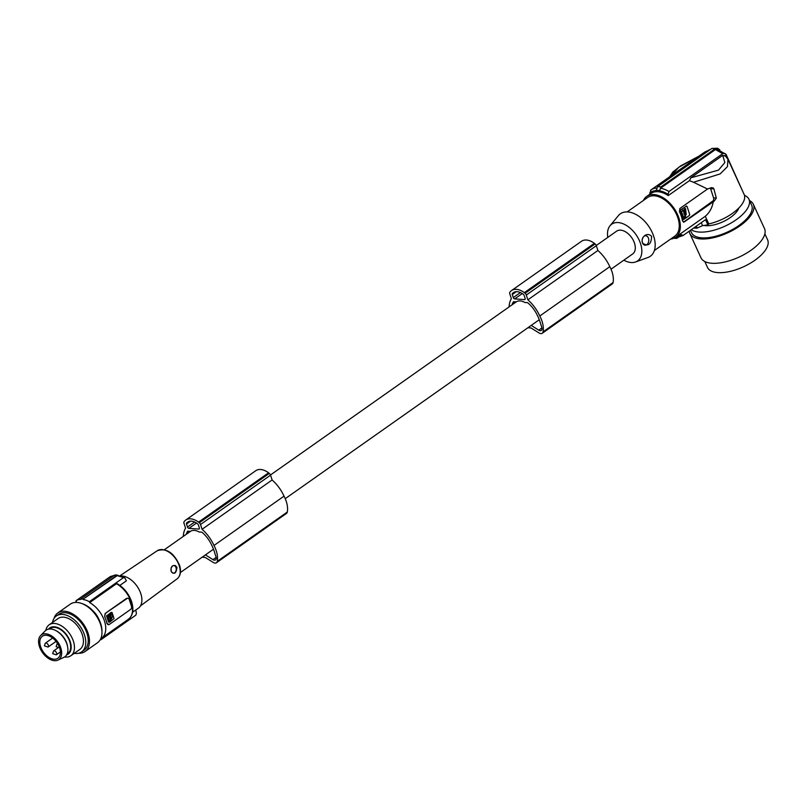 <?xml version="1.0" encoding="UTF-8"?>
<svg xmlns="http://www.w3.org/2000/svg" width="808" height="808" viewBox="0 0 808 808"><rect width="100%" height="100%" fill="white"/><g stroke="black" fill="none" stroke-linecap="round" stroke-linejoin="round"><path stroke-width="1.21" d="M596.264 245.511L616.635 231.159A13.938 8.575 54.8 0 1 620.635 230.159A13.938 8.575 54.8 0 1 633.331 240.38A13.938 8.575 54.8 0 1 632.684 253.944L611.03 269.205M515.029 301.798L512.444 303.616A28.714 17.665 -125.2 0 1 513.494 301.687L516.231 301.879A13.938 8.575 54.8 0 1 520.16 300.93A13.938 8.575 54.8 0 1 524.897 302.495L527.634 302.687A22.614 13.908 -125.2 0 1 537.017 314.716A34.461 21.2 -125.2 0 1 538.017 316.756A34.461 21.2 -125.2 0 1 540.784 324.372A19.281 11.857 -125.2 0 1 541.905 327.897A3.777 2.323 54.8 0 1 541.299 330.421A3.777 2.323 54.8 0 1 538.764 330.169L541.915 327.947M189.244 531.27L186.658 533.098A28.714 17.665 -125.2 0 1 187.708 531.159L190.446 531.361A13.938 8.575 54.8 0 1 194.364 530.401A13.938 8.575 54.8 0 1 199.111 531.977L201.838 532.169A22.614 13.908 -125.2 0 1 211.231 544.188A34.461 21.2 -125.2 0 1 212.231 546.238A34.461 21.2 -125.2 0 1 214.999 553.844A19.281 11.857 -125.2 0 1 216.12 557.369A3.777 2.323 54.8 0 1 215.514 559.894A3.777 2.323 54.8 0 1 212.979 559.641L216.13 557.419M187.496 527.048L186.507 524.008A1.414 0.869 -125.2 0 1 186.618 522.988A17.493 10.767 -125.2 0 1 187.547 522.2A17.493 10.767 -125.2 0 1 187.648 522.13A12.605 7.757 -125.2 0 1 187.749 522.059A12.605 7.757 -125.2 0 1 195.91 522.715A17.493 10.767 -125.2 0 1 197.546 523.766A1.414 0.869 -125.2 0 1 198.344 524.846L199.334 527.887A1.414 0.869 -125.2 0 1 199.142 528.967A1.414 0.869 -125.2 0 1 198.738 529.068L188.91 528.371A1.414 0.869 -125.2 0 1 187.496 527.048L194.607 522.029M186.658 533.098A25.866 15.908 -125.2 0 0 186.274 534.3M205.444 554.874L212.979 559.641M202.111 557.227L205.282 557.449L213.282 562.459A4.727 2.909 -125.2 0 0 216.423 562.762A4.727 2.909 -125.2 0 0 217.261 561.358A22.553 13.877 -125.2 0 0 214.877 547.269A22.553 13.877 -125.2 0 0 213.989 545.481A30.229 18.594 -125.2 0 0 213.817 545.107A30.229 18.594 -125.2 0 0 202.081 529.301L200.515 524.493A2.363 1.454 -125.2 0 0 199.283 522.746A19.836 12.201 -125.2 0 0 198.526 522.13A17.049 10.494 -125.2 0 0 185.729 520.049A17.049 10.494 -125.2 0 0 184.285 521.443A19.836 12.201 -125.2 0 0 184.133 521.675A2.363 1.454 -125.2 0 0 184.002 523.321L185.567 528.149A30.229 18.594 -125.2 0 0 183.295 536.391M216.423 562.762L286.456 513.444A4.727 2.909 -125.2 0 0 287.294 512.03A22.553 13.877 -125.2 0 0 284.911 497.95A22.553 13.877 -125.2 0 0 284.022 496.152A30.229 18.594 -125.2 0 0 283.85 495.779A30.229 18.594 -125.2 0 0 272.104 479.972L270.539 475.165A2.363 1.454 -125.2 0 0 269.306 473.417A19.836 12.201 -125.2 0 0 268.559 472.801A17.049 10.494 -125.2 0 0 255.752 470.721L185.729 520.049M272.104 479.972L202.081 529.301M269.306 473.417L199.283 522.746M268.559 472.801L198.526 522.13M725.079 155.449L727.957 159.267L727.463 166.599L720.16 173.912L693.496 182.265L689.446 180.649L690.87 177.8L722.746 155.348L725.635 156.227L727.957 159.267L744.148 194.476A30.704 13.383 155.3 0 1 708.808 223.907L705.293 216.281L680.619 233.663L681.164 234.653L683.215 235.391L704.748 220.231M701.253 222.695L702.586 225.614A32.118 13.999 -24.7 0 0 707.869 224.796L708.808 223.907M705.525 219.685L707.869 224.796M527.897 327.755L531.068 327.977L539.067 332.987A4.727 2.909 -125.2 0 0 542.219 333.29L612.242 283.962A4.727 2.909 -125.2 0 0 613.08 282.558A22.553 13.877 -125.2 0 0 610.697 268.468A22.553 13.877 -125.2 0 0 609.808 266.68A30.229 18.594 -125.2 0 0 609.636 266.307A30.229 18.594 -125.2 0 0 597.9 250.5L596.334 245.693A2.363 1.454 -125.2 0 0 595.092 243.945A19.836 12.201 -125.2 0 0 594.345 243.329A17.049 10.494 -125.2 0 0 581.548 241.249L511.514 290.577A17.049 10.494 -125.2 0 0 510.07 291.971A19.836 12.201 -125.2 0 0 509.919 292.193A2.363 1.454 -125.2 0 0 509.787 293.849L511.353 298.667A30.229 18.594 -125.2 0 0 509.08 306.919M512.413 293.516A1.414 0.869 -125.2 0 0 512.302 294.536L513.282 297.566A1.414 0.869 -125.2 0 0 514.696 298.899L524.523 299.596A1.414 0.869 -125.2 0 0 524.927 299.495A1.414 0.869 -125.2 0 0 525.119 298.404L524.129 295.375A1.414 0.869 -125.2 0 0 523.332 294.284A17.493 10.767 -125.2 0 0 521.695 293.243A12.605 7.757 -125.2 0 0 513.534 292.587A12.605 7.757 -125.2 0 0 513.433 292.658A17.493 10.767 -125.2 0 0 513.343 292.718A17.493 10.767 -125.2 0 0 512.413 293.516L514.443 292.082M531.24 325.402L538.764 330.169M512.444 303.616A25.866 15.908 -125.2 0 0 512.06 304.818M542.219 333.29A4.727 2.909 -125.2 0 0 543.047 331.886A22.553 13.877 -125.2 0 0 540.673 317.796A22.553 13.877 -125.2 0 0 539.784 316.009A30.229 18.594 -125.2 0 0 539.613 315.635A30.229 18.594 -125.2 0 0 527.866 299.829L526.301 295.021A2.363 1.454 -125.2 0 0 525.069 293.274A19.836 12.201 -125.2 0 0 524.321 292.647A17.049 10.494 -125.2 0 0 511.514 290.577M597.9 250.5L527.866 299.829M595.092 243.945L525.069 293.274M594.345 243.329L524.321 292.647M607.778 237.401A22.462 13.817 54.8 0 1 610.03 225.755A22.462 13.817 54.8 0 1 618.17 222.564A22.462 13.817 54.8 0 1 639.421 240.693A22.462 13.817 54.8 0 1 635.543 261.984A22.462 13.817 54.8 0 1 631.159 262.539A22.462 13.817 54.8 0 1 623.827 260.186M610.03 225.755L618.393 215.625A25.977 15.978 54.8 0 1 627.806 211.938A25.977 15.978 54.8 0 1 652.389 232.896A25.977 15.978 54.8 0 1 647.905 257.52L635.543 261.984M654.359 250.52L674.801 236.128A23.614 14.524 -125.2 0 0 675.892 213.13A23.614 14.524 -125.2 0 0 654.369 195.809A23.614 14.524 -125.2 0 0 647.602 197.506L627.16 211.908M670.62 239.067A25.038 15.402 -125.2 0 0 675.619 237.289A25.038 15.402 -125.2 0 0 676.771 212.908A25.038 15.402 -125.2 0 0 653.965 194.546A25.038 15.402 -125.2 0 0 646.784 196.354A25.038 15.402 -125.2 0 0 643.42 200.445M719.827 149.884L717.595 148.218L715.322 148.601L660.894 186.931L659.58 190.819A26.119 16.069 54.8 0 1 668.075 194.334L668.246 195.587A25.038 15.402 -125.2 0 0 658.005 191.698A25.038 15.402 -125.2 0 0 650.824 193.506L646.784 196.354M693.628 228.068L697.092 228.108L702.586 225.614M713.888 188.89L716.312 198.091L713.585 197.899L710.585 188.658L713.888 188.89L713.373 188.052L711.545 187.618L707.535 189.011L693.496 182.265M716.312 198.091L714.181 201.182L684.235 221.947L682.467 220.958A25.038 15.402 -125.2 0 0 679.467 211.706L679.861 208.504L707.535 189.011M705.293 216.281C709.636 212.565 712.292 207.636 713.282 201.495M742.724 191.385L726.139 154.52L716.868 149.076L715.433 149.561L722.695 153.682L668.963 191.526L668.075 194.334M715.433 149.561L660.54 188.224L659.58 190.819M744.471 195.364A33.067 14.413 155.3 0 1 748.955 199.283A33.067 14.413 155.3 0 1 734.492 220.907A33.067 14.413 155.3 0 1 699.132 232.058A33.067 14.413 155.3 0 1 691.284 229.714M703.97 225.462A21.968 9.575 -24.7 0 0 734.462 214.191A21.968 9.575 -24.7 0 0 738.876 207.949M650.571 190.213A27.866 17.14 54.8 0 1 650.844 190.021L649.854 194.284M682.497 209.706L684.477 213.756M683.891 213.716L684.972 214.039L683.649 209.969L681.417 211.534L683.952 218.039L685.689 216.251L684.972 214.039L683.891 213.716M749.551 200.586A34.956 15.241 155.3 0 1 753.339 204.283A34.956 15.241 155.3 0 1 724.291 234.3A34.956 15.241 155.3 0 1 689.82 233.492A34.956 15.241 155.3 0 1 689.214 231.169M748.955 199.283L751.622 205.07A33.067 14.413 155.3 0 1 737.159 226.705A33.067 14.413 155.3 0 1 701.798 237.845A33.067 14.413 155.3 0 1 691.537 232.694L690.436 230.31M683.477 217.847L685.022 216.201L684.305 213.989M684.164 210.726L684.841 210.767L686.234 214.736L685.538 208.575L684.325 208.929L684.427 210.494M717.524 148.207L711.818 148.47L657.55 186.698L656.207 190.334A26.361 16.221 54.8 0 1 657.843 190.355A26.361 16.221 54.8 0 1 659.55 190.567M679.982 210.211L686.426 206.192L679.982 210.211L679.73 211.141L682.336 219.17L683.659 219.503L689.436 215.433L689.689 214.504L687.083 206.474L686.426 206.192L687.083 206.474M680.649 210.262L683.002 219.21L683.659 219.503M685.204 208.585L685.851 214.706M685.204 211.918L684.77 211.514L684.629 213.019L685.204 211.918M710.585 188.658A2.363 1.666 94.1 0 0 710.272 188.022M678.053 237.633L676.569 238.38L675.013 237.673M694.496 228.159L694.254 227.624M713.585 197.899A2.363 1.666 -85.9 0 1 712.747 201.071L683.457 222.21M648.269 237.774A4.727 3.333 94.1 0 0 644.875 235.886A4.727 3.333 94.1 0 0 642.188 239.693L642.107 240.814A4.727 3.333 94.1 0 0 642.623 243.198A4.727 3.333 94.1 0 0 647.218 244.349A4.727 3.333 94.1 0 0 648.269 237.774M642.107 240.814L642.623 243.228C648.208 246.743 651.208 244.481 651.632 236.431C649.723 234.31 647.491 233.966 644.935 235.401L643.077 237.269L642.188 239.693M649.683 193.031A26.119 16.069 54.8 0 1 656.237 190.577L656.207 190.334M684.315 212.837L684.416 211.646M725.786 154.065L724.271 153.247L722.695 153.682M753.339 204.283L764.52 228.624A34.956 15.241 155.3 0 1 735.472 258.631A34.956 15.241 155.3 0 1 701.001 257.823L689.82 233.492M711.818 148.47L715.161 148.712M764.873 233.896L767.6 239.835A33.067 14.413 155.3 0 1 753.137 261.469A33.067 14.413 155.3 0 1 717.777 272.609A33.067 14.413 155.3 0 1 707.515 267.458L704.788 261.519M704.303 152.369L710.242 149.581M689.446 180.649L668.246 195.587M676.589 237.623L674.619 237.097M171.205 571.519L171.124 568.044L172.559 565.802L175.184 565.428L176.962 567.367C176.205 573.458 174.286 574.841 171.205 571.519M120.22 575.993A18.897 11.625 54.8 0 1 129.411 578.69A18.897 11.625 54.8 0 1 140.824 593.718A18.897 11.625 54.8 0 1 138.33 608.222L135.825 609.99M100.081 639.997A23.149 14.241 -125.2 0 0 101.576 639.28L101.273 638.35A22.2 13.655 -125.2 0 0 101.566 638.158A22.2 13.655 -125.2 0 0 104.495 621.12A22.2 13.655 -125.2 0 0 89.668 602.606L89.365 601.687L123.604 577.568L124.907 578.033A94.475 66.569 94.1 0 1 126.361 580.841L119.877 585.406M101.576 639.28L135.825 615.161L136.39 613.373A94.475 66.569 94.1 0 0 135.815 609.949L132.603 612.212M110.353 576.548L75.992 600.738L76.285 601.657A22.2 13.655 54.8 0 0 76.002 601.859L76.285 601.657M114.918 575.458L110.231 576.619M124.907 578.033L117.251 575.619L83.143 599.132A23.614 14.524 -125.2 0 0 80.8 598.97L80.941 599.385A23.149 14.241 -125.2 0 0 75.992 600.738M93.294 611.171A14.998 9.221 54.8 0 1 98.627 618.746M83.285 599.556A23.149 14.241 54.8 0 1 89.365 601.687M75.275 602.425A22.2 13.655 54.8 0 1 76.002 601.859M101.949 631.492A21.968 13.514 -125.2 0 0 100.707 623.665A21.968 13.514 -125.2 0 0 91.668 609.525A21.968 13.514 -125.2 0 0 82.406 603.748M78.568 653.258A23.614 14.524 -125.2 0 0 85.032 651.541L97.516 642.744A23.614 14.524 -125.2 0 0 100.626 624.624A23.614 14.524 -125.2 0 0 70.316 604.131L57.833 612.918A23.614 14.524 -125.2 0 0 54.035 618.433M85.032 651.541A23.614 14.524 -125.2 0 0 88.143 633.422A23.614 14.524 -125.2 0 0 57.833 612.918M52.48 622.473A21.968 13.514 54.8 0 1 56.348 615.989L58.782 614.272A21.968 13.514 54.8 0 1 86.971 633.331A21.968 13.514 54.8 0 1 84.072 650.188L81.638 651.905A21.968 13.514 54.8 0 1 74.245 653.359M56.348 615.989A21.968 13.514 54.8 0 1 84.537 635.048A21.968 13.514 54.8 0 1 81.638 651.905M45.834 630.341A18.897 11.625 54.8 0 1 49.147 624.816L58.115 618.504A18.897 11.625 54.8 0 1 82.365 634.896A18.897 11.625 54.8 0 1 79.871 649.4L70.902 655.712A18.897 11.625 54.8 0 1 64.59 656.975M49.147 624.816A18.897 11.625 54.8 0 1 73.397 641.219A18.897 11.625 54.8 0 1 70.902 655.712M48.47 629.129A15.998 9.837 54.8 0 1 59.893 628.664A15.998 9.837 54.8 0 1 70.266 641.825A15.998 9.837 54.8 0 1 66.62 654.894M67.084 654.005A15.352 9.444 -125.2 0 0 67.781 653.571A15.352 9.444 -125.2 0 0 69.811 641.794A15.352 9.444 -125.2 0 0 50.106 628.472A15.352 9.444 -125.2 0 0 49.47 628.998M67.71 647.319L67.569 646.43A14.998 9.221 -125.2 0 0 56.762 631.088L55.964 630.654A16.301 10.029 54.8 0 1 67.71 647.319A16.301 10.029 54.8 0 1 65.923 655.833A16.301 10.029 54.8 0 1 63.852 657.379L57.913 660.126A15.12 9.302 54.8 0 1 42.662 652.803A15.12 9.302 54.8 0 1 40.4 635.795A15.12 9.302 54.8 0 1 40.622 635.563A15.12 9.302 54.8 0 1 56.54 640.35A15.12 9.302 54.8 0 1 59.832 658.692A15.12 9.302 54.8 0 1 57.913 660.126M41.46 637.047A13.463 8.282 54.8 0 1 42.359 636.239A13.463 8.282 54.8 0 1 56.307 641.683A13.463 8.282 54.8 0 1 58.772 657.439A13.463 8.282 54.8 0 1 57.863 658.247A13.463 8.282 54.8 0 1 43.925 652.803A13.463 8.282 54.8 0 1 41.46 637.047M117.827 584.497L116.453 583.74L89.668 602.606M104.697 616.676L106.02 620.049A22.2 13.655 -125.2 0 0 104.697 616.676L105.151 613.474L126.472 598.455L127.674 598.253M127.381 598.213L127.927 598.243A2.363 1.666 94.1 0 1 129.29 599.536L131.472 606.253A2.363 1.666 -85.9 0 1 130.633 609.424L109.312 624.443A2.363 1.666 94.1 0 1 108.464 624.695A2.363 1.666 94.1 0 1 107.111 623.412L106.02 620.049A22.2 13.655 -125.2 0 1 106.878 623.392L107.111 623.412M127.927 598.243A2.363 1.666 94.1 0 0 127.078 598.506L105.151 613.474M104.929 616.686A2.363 1.666 -85.9 0 1 105.767 613.514M109.646 622.17L108.494 621.918L106.605 616.08L107.272 616.13L109.646 622.17L114.039 618.534L112.14 612.696L107.272 616.13M112.14 612.696L110.989 612.444L106.605 616.08M110.767 616.655L110.353 617.464L110.767 616.655M109.474 620.857L110.979 620.312L109.504 620.948L108.02 616.383L109.282 615.08M109.12 615.201L110.363 617.999L109.635 617.948L110.242 617.989M110.312 620.261L110.363 617.999L110.979 620.312M111.161 618.554L110.504 615.827L109.838 615.777M110.211 615.625L110.13 614.484C112.605 614.464 113.059 615.878 111.524 618.706L111.241 618.686M111.019 614.231L110.13 614.484M110.1 616.605L110.04 617.181M109.928 618.15L108.999 615.282M111.12 618.423L110.676 614.252M108.706 624.392L106.878 623.392M117.251 575.619L118.463 575.963M115.908 575.427L118.251 575.589L117.049 575.256L83.143 599.132M114.706 575.084L80.8 598.97M170.922 569.67A3.777 2.666 94.1 0 0 171.155 571.084A3.777 2.666 94.1 0 0 174.679 572.731A3.777 2.666 94.1 0 0 176.023 567.65A3.777 2.666 94.1 0 0 173.326 565.63A3.777 2.666 94.1 0 0 170.993 568.701M675.619 237.289L679.659 234.441A25.038 15.402 -125.2 0 0 680.619 233.663M609.808 266.68L539.784 316.009M284.022 496.152L213.989 545.481M44.965 631.149A16.301 10.029 54.8 0 1 45.208 630.896A16.301 10.029 54.8 0 1 55.964 630.654M196.465 523.049L188.91 528.371M199.374 528.624L198.738 529.068M188.658 521.554L186.618 522.988M190.587 521.14L186.507 524.008M287.294 512.03L217.261 561.358M270.539 475.165L200.515 524.493M683.215 235.391A27.866 17.14 54.8 0 1 682.942 235.593L705.131 219.958M516.373 291.668L512.302 294.536M520.392 292.557L513.282 297.566M522.251 293.577L514.696 298.899M525.16 299.152L524.523 299.596M613.08 282.558L543.047 331.886M596.334 245.693L526.301 295.021M697.183 228.068L696.314 226.169M660.54 188.224A27.866 17.14 54.8 0 1 668.963 191.526M683.204 211.332L683.881 211.383M684.83 216.898L685.497 216.938M683.265 210.797L683.932 210.838M657.55 186.698A28.815 17.726 54.8 0 1 660.894 186.931M696.476 228.24L695.718 226.583M671.418 175.528L678.811 167.256L698.617 156.368M714.181 201.182L712.747 201.071M679.73 211.141L680.397 211.191M722.746 155.348L724.837 162.549L718.524 170.114L690.87 177.8M710.666 149.288L704.667 152.106L650.844 190.021A27.866 17.14 54.8 0 1 656.53 188.022M685.022 216.201L685.689 216.251M681.164 234.653A26.119 16.069 54.8 0 1 676.094 236.946M157.257 550.733C166.286 547.743 173.72 552.581 179.558 565.246C181.396 571.397 180.568 575.932 177.073 578.861A17.21 10.585 -125.2 0 0 179.224 565.741A17.21 10.585 -125.2 0 0 157.257 550.733L119.816 575.882M56.075 641.4L48.026 647.067A2.363 1.454 -125.2 0 0 48.339 645.259A2.363 1.454 -125.2 0 0 45.309 643.208L52.661 638.027M56.267 654.834A2.363 1.454 -125.2 0 0 56.58 653.026A2.363 1.454 -125.2 0 0 53.55 650.975L52.672 653.621L56.267 654.834L60.398 651.925M128.068 619.484A22.2 13.655 -125.2 0 0 128.361 619.281A22.2 13.655 -125.2 0 0 131.29 602.253A22.2 13.655 -125.2 0 0 116.453 583.74M126.472 598.455L127.078 598.506M109.181 615.827L109.848 615.878M109.13 616.221L109.807 616.272M110.454 619.756L111.12 619.807M106.787 615.403L107.454 615.454M57.792 643.875A2.363 1.454 -125.2 0 0 57.015 644.037L57.631 643.602M180.436 572.498L213.484 549.218M285.234 498.677L539.279 319.736M673.842 238.269L676.488 238.38M682.73 219.534L683.396 219.584M698.88 156.186L680.74 165.842L672.882 171.942L669.701 176.74M686.022 206.06L686.689 206.111M675.872 237.885L682.942 235.593M50.015 628.967L51.954 627.604M45.309 643.208L44.44 645.845L48.026 647.067M57.015 644.037L56.136 646.683L59.731 647.895M117.241 583.699C124.028 587.81 128.826 593.83 131.633 601.738C134.027 609.737 132.936 615.585 128.361 619.281L101.566 638.158M111.181 612.383L111.847 612.434M108.787 622.18L109.454 622.231M117.806 575.488L124.371 577.508M117.594 575.114L115.14 574.942M110.292 576.579L114.312 575.367M67.286 653.49L69.236 652.127M164.388 549.713L190.446 531.361M270.478 474.983L516.231 301.879M177.073 578.861L140.471 605.879M57.54 648.168L53.55 650.975M40.622 635.563L45.208 630.896"/></g></svg>
